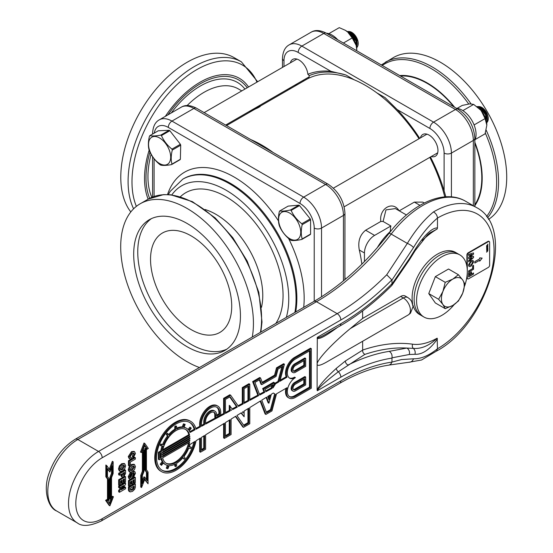 <?xml version="1.0" encoding="UTF-8"?>
<svg xmlns="http://www.w3.org/2000/svg" width="553" height="553" viewBox="0 0 553 553"><rect width="100%" height="100%" fill="white"/><g stroke="black" fill="none" stroke-linecap="round" stroke-linejoin="round"><path stroke-width="0.83" d="M361.856 264.168A118.397 68.358 -120 0 0 359.305 250.004C357.729 241.516 359.844 234.921 365.637 230.221L380.823 221.456L383.091 221.476L390.902 225.983A12.055 6.961 120 0 0 390.453 230.2A1.721 0.995 -60 0 1 389.602 232.136A44.199 25.521 120 0 0 377.25 247.73M364.448 261.562L364.448 252.97A14.35 8.288 -60 0 1 374.595 235.398L390.902 225.983M399.245 210.817L414.342 202.101L422.796 202.128L424.282 202.986M257.76 107.918L257.387 107.275L259.82 105.865L260.193 106.515L257.76 107.918A118.397 68.358 -120 0 0 253.295 110.13L226.564 125.566M273.223 152.559A118.397 68.358 -120 0 0 250.696 139.55M345.183 279.376A118.397 68.358 -120 0 0 344.913 276.728M444.764 196.875A118.397 68.358 -120 0 0 429.799 157.37M419.036 138.727A118.397 68.358 -120 0 0 306.265 79.549L260.034 106.238M399.155 210.873C392.976 200.262 378.86 208.384 380.823 221.456M383.091 221.476L385.966 209.877L395.395 208.599L406.455 214.986M249.673 112.224A5.164 2.986 -120 0 0 249.417 111.872L257.387 107.275M287.284 89.482A5.164 2.986 60 0 1 287.83 90.194M257.663 81.726L241.385 61.832L234.078 57.609A93.858 54.187 120 0 0 161.752 82.756A93.858 54.187 120 0 0 120.782 177.209A93.858 54.187 120 0 0 130.819 211.937M289.489 88.846A122.559 70.756 60 0 1 290.339 87.72M297.12 83.8A120.547 69.602 -120 0 0 294.929 86.095M345.867 74.98A120.547 69.602 -120 0 0 309.279 75.623L307.855 74.275A122.559 70.756 60 0 1 330.881 71.302L345.867 74.98L354.197 79.791M376.731 92.8L385.061 97.605L397.206 109.598A122.559 70.756 60 0 1 419.706 138.34M430.469 156.983A122.559 70.756 60 0 1 444.107 190.833L445.842 196.806M302.574 80.655A12.574 7.258 -120 0 0 303.908 80.911M308.56 78.326A12.574 7.258 -120 0 0 309.279 75.623M290.387 62.835A12.574 7.258 60 0 1 292.737 59.392A12.574 7.258 60 0 1 301.973 62.302A12.574 7.258 60 0 1 307.855 74.275M420.439 137.911A12.574 7.258 60 0 1 422.782 134.476A12.574 7.258 60 0 1 435.356 141.734A12.574 7.258 60 0 1 435.356 156.25A12.574 7.258 60 0 1 431.202 156.554M488.43 219.43A93.858 54.187 -120 0 0 486.695 110.752A93.858 54.187 -120 0 0 393.425 57.567L381.342 64.943M474.847 205.654A77.766 44.897 -120 0 0 474.847 142.239M454.663 107.275A77.766 44.897 -120 0 0 399.743 75.567M242.359 134.738L196.453 108.181A5.164 2.986 120 0 0 193.868 108.436L325.586 184.481A5.164 2.986 -60 0 1 328.164 184.225L242.359 134.738M344.913 279.597L344.954 213.306C344.063 200.898 338.471 191.207 328.164 184.225M199.467 367.524A93.858 54.187 60 0 1 128.407 287.048A93.858 54.187 60 0 1 140.144 203.794A93.858 54.187 60 0 1 187.066 208.446A93.858 54.187 60 0 1 252.265 337.04M191.131 235.868A57.401 33.145 -120 0 0 162.43 233.02A57.401 33.145 -120 0 0 162.423 299.304A57.401 33.145 -120 0 0 219.831 332.45A57.401 33.145 -120 0 0 228.631 286.447A57.401 33.145 -120 0 0 191.131 235.868M151.411 218.629A75.485 43.583 -120 0 0 153.388 304.523A75.485 43.583 -120 0 0 226.785 349.185M187.066 223.447A75.485 43.583 60 0 1 236.38 289.966A75.485 43.583 60 0 1 224.815 350.45A75.485 43.583 60 0 1 149.324 306.867A75.485 43.583 60 0 1 149.324 219.707A75.485 43.583 60 0 1 187.066 223.447M110.718 499.248L112.017 498.502L109.909 503.935L107.8 500.935L109.093 500.189L109.093 478.808L107.469 476.499L107.469 468.529L109.909 471.999L112.342 465.723L112.342 473.686L110.718 477.875L110.718 499.248L109.909 498.778L109.909 477.405L111.533 473.216L111.533 467.81M109.266 503.023L110.738 499.241M109.909 471.999L107.469 469.221M111.533 473.216L112.342 473.686M109.909 477.405L110.718 477.875M113.151 473.472L111.533 477.654L111.533 497.845L113.42 496.753L109.909 505.808L106.39 500.811L108.284 499.718L108.284 479.527L106.66 477.218L106.66 465.502L109.909 470.119L113.151 461.755L113.151 473.472M111.533 496.905L112.612 496.283L113.42 496.753M106.39 500.811L105.582 500.341L109.093 505.338L109.909 505.808M105.582 500.341L107.469 499.248L108.284 499.718M107.469 499.248L107.469 479.064L108.284 479.527M107.469 479.064L105.844 476.748L106.66 477.218M105.844 476.748L105.844 465.032L106.66 465.502M109.266 469.214L112.342 461.285L113.151 461.755M144.001 450.038L142.709 450.785L144.817 445.352L146.925 448.352L145.626 449.098L145.626 470.472L147.25 472.787L147.25 480.751L144.817 477.287L142.377 483.564L142.377 475.594L144.001 471.412L144.001 450.038L143.172 449.575M146.441 479.596L146.441 472.317L144.817 470.009L144.817 448.628L146.11 447.882L144.644 445.787M146.11 447.882L146.925 448.352M144.817 448.628L145.626 449.098M144.817 470.009L145.626 470.472M146.441 472.317L147.25 472.787M142.377 481.006L144.001 476.817L144.817 477.287M141.568 487.532L141.568 475.815L143.192 471.626L143.192 451.442L141.298 452.534L144.817 443.471L148.328 448.476L146.441 449.568L146.441 469.753L148.059 472.062L148.059 483.785L144.817 479.161L141.568 487.532L140.752 487.062L140.752 475.345L141.568 475.815M140.752 475.345L142.377 471.163L143.192 471.626M142.377 471.163L142.377 451.912M144.817 443.471L144.001 443.001L140.49 452.064L141.298 452.534M144.644 479.603L148.059 483.785M326.408 333.818L326.374 333.839C320.484 337.212 317.47 338.367 317.332 337.309L317.118 364.15C316.745 360.072 332.56 343.123 350.298 328.586L362.623 318.424L400.69 296.449A8.972 5.177 -60 0 1 405.169 296.007L407.81 297.528A8.972 5.177 -60 0 0 403.324 297.97A10.044 5.8 60 0 1 409.891 306.825A10.044 5.8 60 0 1 408.349 314.878L410.471 313.198L413.056 306.576L411.612 301.344L409.842 299.076L407.81 297.528M409.379 259.917A5.164 1.624 -147.9 0 0 409.427 259.855A5.164 1.624 -147.9 0 0 409.289 258.811L391.994 284L391.966 280.046L413.485 247.599A5.164 1.403 -149.4 0 0 407.333 243.41L386.72 274.772L391.966 280.046M391.966 361.828L391.994 357.826L409.289 354.494A5.164 4.459 -93.3 0 0 406.814 348.065L413.319 348.383C421.324 349.067 429.273 345.66 437.153 338.18L437.471 348.77C428.845 355.676 420.847 359.015 413.485 358.793L401.443 359.574L391.925 362.104A206.082 118.978 120 0 0 340.842 380.92L102.194 518.7A37.314 21.539 -60 0 1 75.809 503.465A37.314 21.539 -60 0 1 102.194 457.766L340.842 319.987A206.082 118.978 120 0 0 391.925 279.811M317.332 390.743L340.842 377.167A5.164 2.986 -120 0 0 338.353 371.734A3.442 2.184 47.8 0 1 336.307 368.374C325.316 378.487 318.915 385.731 317.118 390.093L317.332 390.743C318.113 388.241 325.123 381.902 338.353 371.734L364.773 354.425A215.836 124.612 -60 0 1 406.814 348.065L389.236 351.355C391.455 352.793 392.374 354.95 391.994 357.826M317.118 390.093L317.118 364.15C317.263 366.28 320.505 365.54 326.837 361.939L408.349 314.878M118.646 490.387L119.462 490.85L123.72 485.555L119.462 488.009L119.462 486.564L125.552 483.046L125.552 484.476L121.377 489.73L125.552 487.317L125.552 488.762L119.462 492.281L118.646 491.811L118.646 490.387L121.501 486.834M119.462 488.009L118.646 487.539L118.646 486.094L124.736 482.575L125.552 483.046M122.752 487.995L124.736 486.847L125.552 487.317M119.462 485.486L118.646 485.016L118.646 479.762L124.736 476.244L125.552 476.714L125.552 481.808L124.501 482.41L124.501 478.767L123.119 479.569L123.119 482.928L122.075 483.529L122.075 480.17L120.506 481.075L120.506 484.877L119.462 485.486L119.462 480.232L125.552 476.714M124.501 482.41L123.692 481.94L123.692 479.237M122.075 483.529L121.259 483.066L121.259 480.64M120.077 471.315L119.275 469.407L120.215 466.338L122.469 464.181L124.667 463.725L125.649 465.792L124.708 468.813L122.448 470.962L120.077 471.315L119.261 470.845L118.466 468.937L119.407 465.868L121.653 463.711L124.225 463.469M129.872 472.089L129.07 470.181L130.017 467.112L132.264 464.955L134.462 464.499L135.444 466.566L134.503 469.587L132.243 471.737L129.872 472.089L129.063 471.619L128.261 469.711L129.202 466.642L130.128 465.495M130.301 465.329L131.455 464.485L134.02 464.244M129.257 465.999L128.448 465.529L128.448 460.718L134.531 457.2L135.347 457.67L135.347 459.121L130.301 462.031L130.301 465.391L129.257 465.999L129.257 461.188L135.347 457.67M129.174 458.603L128.261 456.591L131.483 451.649L134.068 451.372M133.28 457.739L133.28 456.356L134.4 454.165L133.999 453.218L132.264 453.543L130.142 456.578L130.549 457.538L131.338 457.469L131.338 458.866L129.609 458.859L129.07 457.061L132.298 452.119L134.538 451.642L135.444 453.522L133.28 457.739L132.471 457.276L132.471 455.893L133.487 453.107M130.225 457.117L131.338 457.469M129.734 479.064L128.925 478.594L128.255 476.61L130.252 472.608L131.061 473.078L131.061 474.481L130.073 476.617L130.867 477.598L131.987 474.26L133.536 471.778L134.828 471.598L135.444 473.327L133.487 477.253L133.487 475.905L134.448 473.845L133.667 473.064L132.243 477.654L131.054 478.877L129.734 479.064L129.063 477.073L131.061 473.078M130.052 477.128L132.105 471.813M133.149 471.108L134.828 471.598M133.487 477.253L132.679 476.271M132.679 475.435L133.626 473.085M129.257 486.26L128.448 485.79L128.448 480.536L134.531 477.018L135.347 477.488L135.347 482.575L134.296 483.184L134.296 479.541L132.914 480.343L132.914 483.702L131.87 484.304L131.87 480.944L130.301 481.85L130.301 485.652L129.257 486.26L129.257 481.006L135.347 477.488M134.296 483.184L133.487 482.714L133.487 480.011M131.87 484.304L131.061 483.84L131.061 481.414M135.347 483.91L134.531 483.44L128.448 486.951L128.448 490.235L128.973 491.299L130.183 491.914L129.257 490.705L129.257 487.421L135.347 483.91L135.347 487.29L134.656 489.26L132.513 491.361L130.183 491.914M122.102 476.935L121.632 473.962L119.462 475.221L119.462 473.769L125.552 470.25L125.552 473.562L123.602 476.748L122.102 476.935L121.294 476.465L120.824 474.433M119.462 475.221L118.646 474.75L118.646 473.299L124.736 469.787L125.552 470.25M262.205 382.282L274.558 375.148L276.514 367.821L283.62 363.715L284.436 364.185L279.859 381.321L287.014 377.194A12.837 7.41 -60 0 1 295.392 357.853L311.318 348.66L311.318 388.206L295.392 397.4A12.837 7.41 -60 0 1 288.977 398.036A12.837 7.41 -60 0 1 287.014 387.743L276.541 393.784L271.965 410.927L265.903 414.425L265.094 413.955L260.152 401.139M265.903 414.425L260.663 400.828L249.79 407.547L249.79 423.736L243.541 427.338L242.732 426.868L235.398 416.437M243.541 427.338L235.73 416.222L231.099 419.091L231.099 434.527L224.421 438.377L223.606 437.914L223.606 423.716M224.421 438.377L224.421 423.211L205.605 434.831L205.605 449.243L200.469 452.209L199.661 451.739L199.661 438.508M200.469 452.209L200.469 438.004L196.052 440.734A29.06 16.777 -60 0 1 181.605 466.193A29.06 16.777 -60 0 1 161.587 471.661L160.771 471.191A29.06 16.777 -60 0 1 160.771 437.637A29.06 16.777 -60 0 1 189.831 420.861L190.647 421.324A29.06 16.777 -60 0 1 196.052 429.232L200.469 426.861L200.469 424.379A14.35 8.288 -60 0 1 206.732 409.932A14.35 8.288 -60 0 1 217.792 406.089A14.35 8.288 -60 0 1 220.765 412.662L220.765 414.854L215.629 417.819L215.629 415.628A7.085 4.092 120 0 0 214.163 412.379A7.085 4.092 120 0 0 208.702 414.28A7.085 4.092 120 0 0 205.605 421.414L205.605 424.103L224.421 413.997L224.421 398.831L230.663 395.229L238.53 406.42L243.106 403.96L243.106 388.04L249.79 384.183L249.79 400.372L258.659 395.609L253.44 382.075L260.546 377.976L262.502 383.049L275.373 375.618L277.329 368.284L284.436 364.185M195.838 428.444L199.661 426.391L199.661 423.909A14.35 8.288 -60 0 1 205.923 409.469A14.35 8.288 -60 0 1 216.983 405.619L217.792 406.089M205.605 423.197L215.622 417.819L214.813 417.356L214.813 415.158A7.085 4.092 120 0 0 213.734 412.185M215.836 417.702L223.606 413.526L223.606 398.367L229.848 394.759L230.663 395.229M238.066 405.764L242.297 403.49L242.297 387.57L248.974 383.72L249.79 384.183M249.79 399.466L257.843 395.146L252.631 381.611L259.737 377.505L260.546 377.976M280.157 380.215L286.198 376.724A12.837 7.41 -60 0 1 294.583 357.39L310.51 348.19L311.318 348.66M288.977 398.036L288.161 397.572A12.837 7.41 -60 0 1 285.908 388.379M118.646 486.094L119.462 486.564M119.462 492.281L119.462 490.85M118.646 479.762L119.462 480.232M120.471 469.497L121.639 469.103L123.741 465.868L123.616 465.163M122.455 469.573L120.782 469.85L120.354 468.861L122.483 465.557L124.114 465.273L124.556 466.338L122.455 469.573L121.639 469.103M130.266 470.271L131.434 469.877L133.543 466.642L133.411 465.937M132.25 470.34L130.584 470.624L130.149 469.635L132.285 466.331L133.909 466.048L134.351 467.112L132.25 470.34L131.434 469.877M128.448 460.718L129.257 461.188M132.471 455.893L133.28 456.356M130.404 477.647L130.867 477.598L130.121 477.17M132.81 475.511L133.487 475.905M134.192 472.981L133.667 473.064M128.448 480.536L129.257 481.006M130.356 489.965L132.9 488.396L133.48 486.433M132.416 489.965L130.639 490.331L130.301 488.264L134.296 485.963L133.715 488.866L132.416 489.965L131.6 489.495M128.448 486.951L129.257 487.421M122.752 475.31L122.683 473.361L124.501 472.303L124.501 473.956L123.678 475.31L122.683 475.048M122.192 474.986L122.87 474.84L123.692 472.774M118.646 473.299L119.462 473.769M277.959 381.487L278.767 381.957L275.594 383.789L274.786 383.319L277.959 381.487L281.857 366.853M286.198 376.724L287.014 377.194M189.693 431.741L194.172 429.335L194.981 429.805L190.018 432.474A20.986 12.118 -60 0 0 189.216 430.877L191.255 428.347L190.737 427.621L188.704 430.151A20.986 12.118 -60 0 0 186.61 428.319A20.986 12.118 -60 0 0 183.976 427.421L185.151 424.393L184.26 424.31L183.084 427.338A20.986 12.118 -60 0 0 176.628 429.073L176.628 426.356L175.605 426.951L175.605 429.66A20.986 12.118 -60 0 0 169.142 435.391L167.967 433.718L167.082 434.824L168.257 436.497A20.986 12.118 -60 0 0 163.529 444.681L161.49 444.501L160.978 445.829L163.011 446.008A20.986 12.118 -60 0 0 161.594 451.352L160.778 450.882A20.986 12.118 -60 0 1 162.064 445.925M199.661 426.391L200.469 426.861M201.499 425.402L203.767 424.186L204.582 424.649L201.499 426.308L201.499 423.785A12.899 7.445 -60 0 1 207.126 410.803A12.899 7.445 -60 0 1 217.066 407.347A12.899 7.445 -60 0 1 219.735 413.25L219.735 414.266L216.658 416.043L216.658 415.033A8.537 4.929 120 0 0 214.889 411.121A8.537 4.929 120 0 0 208.308 413.409A8.537 4.929 120 0 0 204.582 422.001L204.582 424.649M223.606 413.526L224.421 413.997M225.444 412.545L229.26 410.492L230.069 410.962L225.444 413.444L225.444 399.425L230.069 396.757L237.32 407.07L236.504 406.6L229.723 396.957M231.099 409.967L231.493 410.195L231.099 409.628L231.099 410.409L231.493 410.195M232.246 408.888L236.504 406.6M229.26 410.492L229.26 405.328L232.709 409.545L237.32 407.07M242.297 403.49L243.106 403.96M244.136 402.501L247.951 400.455L248.76 400.925L244.136 403.407L244.136 388.635L248.76 385.966L248.76 400.925M257.843 395.146L258.659 395.609M259.475 394.268L263.933 391.87L264.749 392.34L263.463 389.015L274.406 382.697L273.023 387.895L275.594 383.789M259.309 379.876L260.975 384.183L261.783 384.653L259.827 379.572L254.905 382.413L259.765 395.015L264.749 392.34M265.564 390.999L271.129 388.006L271.945 388.476L265.855 391.745L264.935 389.353L272.94 384.736L271.945 388.476M194.981 429.805A27.609 15.94 -60 0 0 189.921 422.582A27.609 15.94 -60 0 0 162.312 438.522A27.609 15.94 -60 0 0 162.312 470.403A27.609 15.94 -60 0 0 181.184 465.336A27.609 15.94 -60 0 0 194.981 441.398L190.018 444.46A20.986 12.118 -60 0 1 189.216 446.976L191.255 447.163L190.737 448.483L188.704 448.303A20.986 12.118 -60 0 1 183.976 456.488L185.151 458.161L184.26 459.267L183.084 457.601A20.986 12.118 -60 0 1 176.628 463.324L176.628 466.034L175.605 466.628L175.605 463.919A20.986 12.118 -60 0 1 169.142 465.647L167.967 468.674L167.082 468.591L168.257 465.571A20.986 12.118 -60 0 1 165.624 464.672A20.986 12.118 -60 0 1 163.529 462.84L161.49 465.37L160.978 464.638L163.011 462.108A20.986 12.118 -60 0 1 161.594 458.409L159.209 459.785L159.209 452.727L161.594 451.352M204.582 448.649L204.582 435.467L201.499 437.375L201.499 450.425L204.582 448.649L203.767 448.179L203.767 435.971M230.069 433.932L230.069 419.727L225.444 422.582L225.444 436.6L230.069 433.932L229.26 433.462L229.26 420.225M240.99 412.98L244.136 416.768L241.322 412.773L236.898 415.51L244.136 425.81L248.76 423.142L247.951 422.672L247.951 408.681M243.106 411.667L242.491 412.054L243.106 412.932L243.106 411.667M248.76 423.142L248.76 408.176L244.136 411.038L244.136 416.768M266.601 397.158L261.742 400.158L266.622 412.828L271.246 410.153L270.438 409.69L274.675 393.798L273.313 393.017L271.329 394.241L268.938 403.213L266.601 397.158M270.223 394.925L267.68 396.494L268.938 399.743L270.223 394.925M273.313 393.017L274.675 393.798M273.776 385.061L274.786 383.319M275.484 394.268L271.246 410.153M266.09 397.476L268.122 402.743L268.938 403.213M268.385 398.312L269.104 395.616M266.332 412.061L270.438 409.69M225.444 435.66L229.26 433.462M243.666 425.139L247.951 422.672M201.499 449.492L203.767 448.179M304.641 384.356L295.392 389.692A3.387 1.956 -60 0 1 293.698 389.858A3.387 1.956 -60 0 1 293.18 387.141A3.387 1.956 -60 0 1 295.392 384.155L304.641 378.819L304.641 384.356L303.825 383.886L303.825 379.282M293.339 389.54A3.387 1.956 120 0 0 294.583 389.222L303.825 383.886M305.671 384.943L295.392 390.874A4.846 2.8 -60 0 1 292.972 391.116A4.846 2.8 -60 0 1 292.226 387.238A4.846 2.8 -60 0 1 295.392 382.966L305.671 377.035L305.671 384.943M292.972 391.116L292.157 390.646A4.846 2.8 -60 0 1 291.417 386.768A4.846 2.8 -60 0 1 294.583 382.496L304.855 376.565L305.671 377.035M310.288 387.612L295.392 396.218A11.385 6.574 -60 0 1 289.703 396.778A11.385 6.574 -60 0 1 287.954 387.66A11.385 6.574 -60 0 1 295.392 377.63A11.385 6.574 -60 0 1 289.703 378.19A11.385 6.574 -60 0 1 287.954 369.072A11.385 6.574 -60 0 1 295.392 359.042L310.288 350.443L310.288 387.612L309.48 387.148L309.48 350.913M289.309 396.522A11.385 6.574 120 0 0 294.583 395.748L309.48 387.148M289.309 377.934A11.385 6.574 120 0 0 294.583 377.16L295.392 377.63M161.587 471.661A29.06 16.777 -60 0 1 161.587 438.107A29.06 16.777 -60 0 1 190.647 421.324M261.783 384.653L276.092 376.393L278.048 369.058L282.963 366.217L278.767 381.957M230.069 405.798L230.069 410.962M189.589 442.248A19.535 11.281 -60 0 1 179.946 459.605A19.535 11.281 -60 0 1 166.349 463.414A19.535 11.281 -60 0 1 162.644 457.801L189.589 442.248M162.451 456.723L189.776 440.948A19.535 11.281 -60 0 0 189.859 440.126L162.368 456.004A19.535 11.281 -60 0 0 162.451 456.723M189.928 438.909L162.306 454.849A19.535 11.281 -60 0 1 162.306 454.082L189.928 438.135A19.535 11.281 -60 0 1 189.928 438.909L189.257 438.522M189.859 436.988L162.368 452.859A19.535 11.281 -60 0 1 162.451 452.036L189.776 436.262A19.535 11.281 -60 0 1 189.859 436.988L189.195 436.6M162.644 450.743L189.589 435.183A19.535 11.281 -60 0 0 185.884 429.577A19.535 11.281 -60 0 0 172.28 433.379A19.535 11.281 -60 0 0 162.644 450.743M161.414 457.324A20.986 12.118 -60 0 1 161.414 452.637L160.239 453.322L160.239 458.002L161.414 457.324L160.605 456.854A20.986 12.118 -60 0 1 160.515 453.156M252.631 381.611L253.44 382.075M274.558 375.148L275.373 375.618M276.514 367.821L277.329 368.284M203.767 424.186L203.767 421.538A8.537 4.929 -60 0 1 207.493 412.939A8.537 4.929 -60 0 1 214.073 410.658L214.889 411.121M216.658 415.103L218.926 413.796L218.926 412.787A12.899 7.445 120 0 0 216.645 407.139M218.926 413.796L219.735 414.266M247.951 400.455L247.951 386.436M223.606 398.367L224.421 398.831M242.297 387.57L243.106 388.04M271.129 388.006L271.834 385.372M263.933 391.87L262.654 388.552L263.463 389.015M262.654 388.552L273.597 382.234L274.406 382.697M293.339 370.952A3.387 1.956 120 0 0 294.583 370.634L303.825 365.298L303.825 360.694M295.392 371.104A3.387 1.956 -60 0 1 293.698 371.27A3.387 1.956 -60 0 1 293.18 368.554A3.387 1.956 -60 0 1 295.392 365.568L304.641 360.231L304.641 365.768L295.392 371.104L294.583 370.634M303.825 365.298L304.641 365.768M295.392 372.293A4.846 2.8 -60 0 1 292.972 372.528A4.846 2.8 -60 0 1 292.226 368.651A4.846 2.8 -60 0 1 295.392 364.379L305.671 358.448L305.671 366.356L295.392 372.293M292.972 372.528L292.157 372.058A4.846 2.8 -60 0 1 291.417 368.18A4.846 2.8 -60 0 1 294.583 363.915L304.855 357.978L305.671 358.448M189.112 440.561L189.776 440.948M162.852 449.686L188.773 434.72L189.589 435.183M188.773 434.72A19.535 11.281 120 0 0 185.469 429.356M165.948 463.165A19.535 11.281 120 0 0 188.566 442.835M176.628 428.188A20.986 12.118 -60 0 1 182.276 426.875L183.084 427.338M184.087 427.137A20.986 12.118 -60 0 1 185.801 427.849L186.61 428.319M168.596 434.61A20.986 12.118 -60 0 1 174.789 429.197L175.605 429.66M160.978 445.829L160.17 445.359L160.681 444.031L163.529 444.681M162.713 444.218A20.986 12.118 -60 0 1 167.441 436.027L168.257 436.497M161.49 465.37L160.17 464.167L162.202 461.637L163.011 462.108M162.202 461.637A20.986 12.118 -60 0 1 160.978 458.762M165.624 464.672L164.808 464.202A20.986 12.118 -60 0 1 163.342 463.075M159.209 452.727L158.4 452.257L158.4 459.315L159.209 459.785M158.4 452.257L160.778 450.882M160.239 457.068L160.605 456.854M182.822 457.905L184.26 459.267M167.441 436.027L166.266 434.354L167.158 433.248L167.967 433.718M166.266 434.354L167.082 434.824M160.681 444.031L161.49 444.501M189.354 446.596L191.255 447.163M175.605 466.628L174.789 466.158L174.789 464.326M174.789 429.197L174.789 426.481L175.819 425.886L176.628 426.356M174.789 426.481L175.605 426.951M160.17 464.167L160.978 464.638M167.331 465.377L166.266 468.128L167.082 468.591M188.082 429.446L189.928 427.151L190.737 427.621M182.276 426.875L183.451 423.847L185.151 424.393M183.451 423.847L184.26 424.31M194.172 429.335A27.609 15.94 120 0 0 189.506 422.361M161.911 470.161A27.609 15.94 120 0 0 193.923 442.047M429.729 232.979L437.153 229.018L437.471 227.891C430.587 227.718 421.58 239.2 414.944 249.7A5.164 1.535 31.5 0 1 415.109 250.696A5.164 1.535 31.5 0 1 415.082 250.737M391.994 284L391.856 285.417C375.093 302.138 357.729 315.701 339.77 326.104L326.374 333.839M317.118 338.208C318.915 339.604 325.316 336.286 336.307 328.275A3.442 2.412 53.5 0 1 336.321 328.095M102.194 457.766A5.164 2.986 -120 0 0 98.545 451.442L77.842 439.49A5.164 2.986 -120 0 0 75.256 439.234C63.415 446.603 54.761 457.746 49.3 472.649C42.415 490.269 48.519 508.02 56.6 510.958A42.477 24.526 -60 0 1 50.088 476.921A42.477 24.526 -60 0 1 77.842 439.49L316.489 301.71A5.164 2.986 -120 0 0 313.904 301.454C340.821 285.763 365.858 263.076 389.015 233.401A5.164 0.968 37.8 0 1 391.178 234.085A85.217 49.196 -60 0 1 465.467 201.181L476.423 207.506A85.217 49.196 120 0 0 433.476 211.923C435.888 213.34 437.223 215.387 437.471 218.055L437.471 227.891M362.623 310.924L362.623 318.424M362.623 341.277L362.664 351.418L363.259 352.973L364.773 354.425M413.485 247.599C420.847 235.225 428.845 225.382 437.471 218.062A80.047 46.217 -60 0 1 494.078 250.737A80.047 46.217 -60 0 1 437.471 348.777L436.559 351.017L421.586 359.989L409.033 362.236A5.164 4.5 92.4 0 1 408.902 362.236M412.635 303.715A35.876 20.717 -60 0 1 437.471 254.124A35.876 20.717 -60 0 1 455.409 252.341L457.442 253.516A35.876 20.717 120 0 0 429.792 263.124A35.876 20.717 120 0 0 414.135 299.235A35.876 20.717 120 0 0 421.566 315.659A35.876 20.717 -60 0 1 416.063 286.91A35.876 20.717 -60 0 1 439.504 255.292A35.876 20.717 -60 0 1 457.442 253.516L459.875 254.919A35.876 20.717 120 0 0 432.232 264.534A35.876 20.717 120 0 0 416.568 300.638A35.876 20.717 120 0 0 423.999 317.063A35.876 20.717 120 0 0 454.151 304.62M423.999 317.063L419.533 314.484A35.876 20.717 -60 0 1 412.918 304.959M362.616 350.16L345.383 360.978A3.442 2.44 -125.9 0 0 348.031 365.028A215.836 124.612 120 0 1 389.236 351.355M437.153 338.18A66.844 38.592 -60 0 1 412.621 344.187A3.442 2.737 97.8 0 0 413.319 348.383A5.164 4.479 89 0 1 414.944 354.279C422.326 354.708 429.84 349.593 437.471 338.934M433.476 211.923C424.075 219.665 415.358 230.159 407.333 243.41L391.178 234.085A200.912 115.999 120 0 1 316.489 301.71L337.192 313.662L98.545 451.442A42.477 24.526 120 0 0 70.791 488.873A42.477 24.526 120 0 0 77.302 522.91C82.19 526.767 90.132 526.152 101.123 521.064A5.164 2.986 60 0 0 102.194 518.7M476.423 207.506C517.318 228.306 487.145 324.473 436.289 351.203L436.559 351.017M413.485 358.793A5.164 4.5 92.4 0 1 409.04 362.243L389.36 365.021L391.144 363.715L391.925 362.104M340.842 380.92A5.164 2.986 60 0 1 339.77 383.284C356.823 373.489 373.199 367.434 388.89 365.125L389.36 365.021M442.939 291.39L445.213 282.313L452.817 279.099A16.134 9.311 120 0 0 442.939 291.39A16.134 9.311 120 0 0 442.939 304.558L438.626 299.291L442.939 291.39M458.382 274.71L462.695 279.984A16.134 9.311 120 0 0 452.817 279.099L458.382 274.71L448.524 269.021L435.349 276.624L445.213 282.313M464.969 284.083L462.695 293.152A16.134 9.311 120 0 0 462.695 279.984L464.969 284.083M452.817 305.443L445.213 308.657L442.939 304.558A16.134 9.311 120 0 0 452.817 305.443A16.134 9.311 120 0 0 462.695 293.152L458.382 301.053L452.817 305.443M438.626 299.291L428.769 293.595L435.349 302.968L445.213 308.657M428.769 293.595L435.349 276.624M464.686 285.818A35.876 20.717 120 0 0 459.875 254.919M169.135 130.287L158.269 130.791L149.856 135.651C152.262 136.183 155.884 136.01 160.723 135.139L169.135 130.287A18.353 10.597 60 0 1 169.854 130.722L161.441 135.582C163.729 140.794 167.241 145.315 171.955 149.123L180.375 144.271L169.854 130.722M180.375 144.271A18.353 10.597 60 0 1 180.713 145.197L172.301 150.057C170.974 155.441 170.856 160.128 171.955 164.11L180.368 159.257L180.713 145.197M180.368 159.257A18.353 10.597 60 0 1 179.995 159.748L171.575 164.6C166.743 165.471 163.121 165.644 160.716 165.112A18.353 10.597 60 0 1 159.997 164.676C155.275 160.861 151.764 156.347 149.476 151.128A18.353 10.597 60 0 1 149.13 150.195C148.031 146.213 148.149 141.527 149.476 136.142A18.353 10.597 60 0 1 149.856 135.651M171.955 149.123A18.353 10.597 60 0 1 172.135 149.593A18.353 10.597 60 0 1 172.301 150.057M171.955 164.11A18.353 10.597 60 0 1 171.575 164.6M160.723 135.139A18.353 10.597 60 0 1 161.441 135.582M169.356 150.305A15.664 9.042 60 0 1 159.305 163.363A15.664 9.042 60 0 1 150.188 138.616A15.664 9.042 60 0 1 169.356 150.305M349.137 33.235L355.945 40.963L356.505 46.97M356.63 47.765A10.763 6.214 -120 0 0 355.966 40.95A10.763 6.214 -120 0 0 350.243 33.111L347.92 32.129M356.644 47.883L356.346 40.597L350.243 33.111M357.134 44.551A9.304 6.498 -123.8 0 0 356.485 40.106A9.304 6.498 -123.8 0 0 350.408 33.208M346.69 31.466C351.203 31.763 354.653 34.583 357.038 39.934L356.664 48.014M356.955 47.537L357.584 46.39A9.104 5.26 -120 0 0 356.339 37.182A9.104 5.26 -120 0 0 348.991 31.5L347.084 31.466M326.367 33.208A19.735 11.392 60 0 1 337.752 39.781M345.286 30.277A16.148 9.318 60 0 1 345.376 30.332L339.252 27.65L328.835 33.664M345.176 30.215L347.491 31.777L352.206 37.95L343.392 43.037M352.206 37.95L356.153 45.367L356.796 50.102A16.148 9.318 60 0 0 356.153 45.367A16.148 9.318 60 0 0 347.491 31.777A16.148 9.318 60 0 0 345.376 30.332M456.412 108.291A19.735 11.392 60 0 1 471.972 120.589A19.735 11.392 60 0 1 474.847 140.213M457.137 108.36L462.246 105.416L469.718 103.881L473.658 104.393L462.861 110.628M473.658 104.393L481.138 110.476L485.078 118.598L474.087 124.937M485.078 118.598L486.84 125.185L485.078 133.819L475.145 139.55M481.138 110.476A16.148 9.318 60 0 1 486.84 125.185M298.82 205.163L288.12 206.117L279.707 210.976C282.058 211.357 285.625 211.039 290.408 210.022L298.82 205.163A18.353 10.597 60 0 1 299.539 205.578L291.127 210.437C293.477 215.573 297.044 220.004 301.82 223.744L310.233 218.884L299.539 205.578M310.233 218.884A18.353 10.597 60 0 1 310.592 219.811L302.18 224.67C300.963 230.124 300.963 234.88 302.18 238.931L310.592 234.071L310.592 219.811M310.592 234.071A18.353 10.597 60 0 1 310.233 234.583L301.82 239.442C297.044 240.465 293.477 240.783 291.127 240.396A18.353 10.597 60 0 1 290.408 239.981C285.625 236.249 282.058 231.811 279.707 226.675A18.353 10.597 60 0 1 279.348 225.748C278.131 221.698 278.131 216.942 279.348 211.488A18.353 10.597 60 0 1 279.707 210.976M290.408 210.022A18.353 10.597 60 0 1 290.767 210.223A18.353 10.597 60 0 1 291.127 210.437M301.82 223.744A18.353 10.597 60 0 1 302.18 224.67M302.18 238.931A18.353 10.597 60 0 1 301.82 239.442M289.661 213.057A15.664 9.042 60 0 1 299.256 237.776A15.664 9.042 60 0 1 280.074 226.702A15.664 9.042 60 0 1 289.661 213.057M477.267 106.764L479.299 107.572L485.513 118.245M486.232 120.575L485.499 114.782A10.763 6.214 -120 0 0 479.32 107.558A10.763 6.214 -120 0 0 477.135 106.667M485.499 114.782L479.956 107.531L476.983 106.556M486.246 120.644A9.304 6.18 -111.1 0 0 480.868 108.015A9.304 6.18 -111.1 0 0 480.17 107.662M477.391 106.605L481.138 107.489C485.264 110.379 487.345 114.554 487.387 120.022L486.709 123.084M487.552 121.612A9.104 5.26 -120 0 0 487.635 121.473A9.104 5.26 -120 0 0 488.271 118.612A9.104 5.26 -120 0 0 479.036 106.584L478.089 106.563M486.716 123.146L488.064 119.807L487.345 121.985M473.52 257.608L468.647 261.756L468.647 260.587L471.992 257.816L468.647 258.721L468.647 257.373L472.048 254.415L468.647 255.521L468.647 254.373L473.52 252.928L473.52 254.138L469.877 257.359L473.52 256.371L473.52 257.608M471.889 257.843L468.605 260.567L468.647 261.756M469.932 257.304L473.52 256.371M468.647 255.521L468.605 254.352L473.52 252.928M468.647 258.721L468.605 257.345L471.937 254.449M487.234 246.845L487.601 247.101L486.868 247.53L487.234 246.845M486.827 247.502L487.566 246.659M487.234 247.557L486.564 247.447L487.2 247.53L486.564 247.447L487.193 246.631L487.87 246.742L487.234 247.557L486.605 247.468L487.234 246.659L487.87 246.742M487.193 246.631L487.829 246.714L487.193 246.631M474.854 261.645L479.728 258.832L479.728 257.892L482.161 258.127L479.728 261.175L479.728 260.235L474.854 263.048L474.813 261.617L479.728 258.832M474.854 263.048L474.813 261.617M479.728 261.175L479.686 260.263M479.686 258.811L479.686 257.871L482.161 258.127M486.626 251.048L487.843 250.834L486.626 252.216L487.635 251.048L486.585 251.027L487.843 250.834M486.626 252.216L487.559 251.062M487.843 249.396L487.843 250.212L486.626 250.917L487.698 250.108L487.698 249.479M486.626 250.917L487.663 250.087L487.663 249.458M487.843 248.421L487.843 249.292L486.599 249.617L486.937 249.009L487.705 249.196L487.705 248.504M486.675 249.935L486.896 248.981L487.705 249.196M487.663 249.168L487.663 248.484M487.234 247.903L487.608 247.737L487.601 248.159L486.868 248.58L487.234 247.903M486.827 248.56L487.566 247.716M487.234 248.608L486.564 248.504L487.2 248.587L486.564 248.504L487.193 247.689L487.87 247.792L487.234 248.608L486.605 248.525L487.234 247.709L487.87 247.792M487.193 247.689L487.829 247.772L487.193 247.689M486.799 246.071L486.764 246.52L486.799 246.071M486.764 246.472L487.124 246.313M487.082 246.292L486.882 245.898M487.29 245.76L487.656 245.539L487.705 245.974L487.255 246.237L487.29 245.76M487.255 246.189L487.705 245.974M487.663 245.954L487.476 245.539M486.626 246.79L486.633 245.995L487.428 245.325L487.843 246.085L486.626 246.79L486.675 246.016L487.746 245.332M487.843 244.129L487.843 244.944L486.626 245.65L487.698 244.841L487.698 244.212M486.626 245.65L487.663 244.82L487.663 244.191M473.52 274.108L468.647 276.922L468.647 273.064L469.469 272.588L469.469 275.311L470.624 274.647L470.624 272.297L471.446 271.82L471.446 274.17L473.52 272.975L473.52 274.108M469.469 272.588L468.605 273.037L468.647 276.922M471.446 274.122L473.52 272.975M469.469 275.263L470.582 274.627L470.582 272.27L471.446 271.82M473.52 269.283L468.688 272.069L468.688 270.935L472.691 268.62L472.691 265.793L473.52 265.322L473.52 269.283M473.52 265.322L472.649 265.772L472.649 268.599L468.647 270.908L468.688 272.069M472.76 262.44L471.08 264.977L469.767 265.246L469.4 264.382L471.066 261.866L472.393 261.604L472.76 262.44L472.373 261.59M469.746 265.233L471.038 264.956L472.718 262.419M471.115 266.131L469.863 266.594L468.757 265.979L468.564 264.88L471.087 260.684L472.96 260.38L473.596 261.956L471.115 266.131M469.822 266.567L468.716 265.958L469.172 266.435L468.522 264.852L471.045 260.663L472.939 260.366M489.633 265.191A1.797 1.037 -60 0 1 488.361 267.389L468.578 278.816A1.797 1.037 -60 0 1 467.679 278.906A1.797 1.037 -60 0 1 467.306 278.083L467.306 255.237A1.797 1.037 -60 0 1 468.578 253.039L488.361 241.613A1.797 1.037 -60 0 1 489.26 241.523A1.797 1.037 -60 0 1 489.633 242.345L489.633 265.191M467.306 278.083L466.898 277.848A1.797 1.037 120 0 0 467.271 278.671A1.797 1.037 120 0 0 467.499 278.747M466.898 277.848L466.898 276.797M466.898 266.359L466.898 255.002L467.306 255.237M468.578 253.039L468.17 252.804A1.797 1.037 120 0 0 466.898 255.002M468.17 252.804L487.953 241.378L488.361 241.613M489.032 241.447A1.797 1.037 120 0 0 488.852 241.288A1.797 1.037 120 0 0 487.953 241.378M364.448 252.97L359.305 250.004M419.948 205.336L414.342 202.101M374.595 235.398L365.637 230.221M391.213 230.642L390.453 230.2M136.37 206.352A91.591 52.881 -60 0 1 131.98 181.819A91.591 52.881 -60 0 1 184.605 77.98A91.591 52.881 -60 0 1 256.958 82.134M241.385 61.832A93.858 54.187 120 0 0 169.059 86.973A93.858 54.187 120 0 0 128.089 181.425A93.858 54.187 120 0 0 133.598 208.813M248.546 86.987A78.581 45.367 120 0 0 165.34 116.365M149.137 150.202A78.581 45.367 120 0 0 144.527 178.446A78.581 45.367 120 0 0 148.163 199.17M149.649 198.347A76.812 44.351 -60 0 1 149.939 152.11M167.891 114.893A76.812 44.351 -60 0 1 247.205 87.768M244.924 89.081A74.054 42.754 120 0 0 171.278 112.936M151.087 154.294A74.054 42.754 120 0 0 151.833 197.324M187.114 105.561A68.883 39.768 -60 0 1 238.405 88.943L241.785 90.892M283.979 66.533L283.979 60.63L283.979 66.533M282.465 67.411L282.465 58.521A5.164 2.986 0 0 0 283.979 60.63A20.095 11.599 60 0 1 298.185 52.431L330.881 71.302M397.206 109.598L429.902 128.476A20.095 11.599 60 0 1 444.107 153.084L444.107 190.833M382.261 65.475A92.724 53.53 60 0 1 468.723 103.999M485.327 133.079A92.724 53.53 60 0 1 486.522 216.603M487.449 217.91A93.858 54.187 -120 0 0 486.177 130.142M471.025 103.826A93.858 54.187 -120 0 0 385.268 62.275M474.847 204.728A77.206 44.579 -120 0 0 474.847 143.165M453.861 106.812A77.206 44.579 -120 0 0 400.545 76.031M474.847 206.594L474.847 138.319A5.164 2.986 180 0 1 473.333 140.427L473.333 205.723M474.847 138.319C473.956 125.904 468.356 116.213 458.057 109.238A5.164 2.986 120 0 0 455.472 109.494A25.258 14.585 60 0 1 473.333 140.427L451.414 153.084A5.164 2.986 180 0 1 444.107 153.084M458.057 109.238L326.339 33.194A5.164 2.986 120 0 0 323.761 33.45L455.472 109.494L433.552 122.144A5.164 2.986 120 0 0 429.902 128.476M311.132 32.198A25.258 14.585 60 0 1 323.761 33.45L301.841 46.099A25.258 14.585 -120 0 0 289.212 44.848L311.132 32.198C315.127 29.71 320.201 30.042 326.339 33.194M451.414 196.868L451.414 153.084A25.258 14.585 -120 0 0 433.552 122.144L301.841 46.099A5.164 2.986 120 0 0 298.185 52.431M140.144 203.794L148.301 199.087A93.858 54.187 60 0 1 195.23 203.739A93.858 54.187 60 0 1 260.422 332.325M205.025 209.504A66.298 38.281 60 0 1 215.891 214.308A66.298 38.281 60 0 1 261.493 307.316M275.829 323.436A80.655 46.563 -120 0 0 257.097 225.292A80.655 46.563 -120 0 0 180.389 196.75M171.803 194.912A88.687 51.208 60 0 1 250.627 210.168A88.687 51.208 60 0 1 286.309 317.387M294.887 312.431A93.858 54.187 -120 0 0 229.689 183.838A93.858 54.187 -120 0 0 182.76 179.193L170.158 191.414L168.306 194.601M182.76 179.193L183.575 178.723A93.858 54.187 60 0 1 230.504 183.368A93.858 54.187 60 0 1 295.696 311.961M303.708 307.337A99.022 57.173 -120 0 0 288.576 238.44M278.512 220.944A99.022 57.173 -120 0 0 167.531 194.566M154.273 133.1A20.095 11.599 60 0 1 168.299 127.418L300.009 203.463A20.095 11.599 60 0 1 314.222 228.071L314.222 301.267M154.087 196.46L154.087 158.746M300.009 203.463A5.164 2.986 -60 0 1 303.666 197.138L171.948 121.093A5.164 2.986 120 0 0 168.299 127.418M314.222 228.071A5.164 2.986 0 0 0 321.528 228.071A25.258 14.585 -120 0 0 303.666 197.138L325.586 184.481A25.258 14.585 60 0 1 343.448 215.414A5.164 2.986 0 0 0 344.954 213.306M321.528 296.816L321.528 228.071L343.448 215.414L343.448 280.813M152.656 134.033A5.164 2.986 180 0 1 152.58 133.515L152.58 134.082M159.319 119.842L181.239 107.185A25.258 14.585 60 0 1 193.868 108.436L171.948 121.093A25.258 14.585 -120 0 0 159.319 119.842C155.165 122.061 152.918 126.623 152.58 133.515M391.966 283.772A210.672 121.632 -60 0 1 340.842 323.733L317.332 337.309M340.842 377.167A210.672 121.632 -60 0 1 391.966 358.102M123.741 465.868L124.556 466.338M119.407 465.868L120.215 466.338M118.466 468.937L119.275 469.407M121.653 463.711L122.469 464.181M133.543 466.642L134.351 467.112M129.202 466.642L130.017 467.112M128.261 469.711L129.07 470.181M131.455 464.485L132.264 464.955M128.261 456.591L129.07 457.061M131.483 451.649L132.298 452.119M133.584 453.695L134.4 454.165M128.255 476.61L129.063 477.073M130.895 475.67L131.704 476.14M131.179 473.79L131.987 474.26M132.817 471.363L133.536 471.778M133.639 473.375L134.448 473.845M133.48 487.11L134.296 487.58M132.9 488.396L133.715 488.866M128.448 490.235L129.257 490.705M122.87 474.84L123.678 475.31M123.692 473.486L124.501 473.956M120.824 475.511L121.632 475.981M294.583 389.222L295.392 389.692M294.583 382.496L295.392 382.966M294.583 395.748L295.392 396.218M294.583 357.39L295.392 357.853M203.767 421.538L204.582 422.001M218.926 412.787L219.735 413.25M199.661 423.909L200.469 424.379M214.813 415.158L215.629 415.628M294.583 363.915L295.392 364.379M414.944 249.7L409.289 258.811M422.305 240.479A66.844 38.592 -60 0 1 437.153 229.018M340.842 323.733A5.164 2.986 60 0 1 339.77 326.104M336.307 328.275L337.295 327.535M412.621 344.187A219.285 126.602 120 0 0 362.623 350.056M345.383 360.978L336.307 368.374M409.289 354.494L414.944 354.279M340.842 319.987A5.164 2.986 -120 0 0 337.192 313.662A200.912 115.999 -60 0 0 386.72 274.772M400.69 296.449L403.324 297.97L350.298 328.586M289.703 89.116A5.164 5.164 0 0 0 289.088 88.439M282.465 58.521C282.79 51.671 285.037 47.116 289.212 44.848M148.301 199.087L163.57 194.615L170.739 194.787L192.382 201.631L215.179 217.917L232.813 237.7L247.226 261.147L258.825 292.343L262.004 321.964L260.85 332.083M152.58 197.02L152.58 156.693M181.239 107.185C185.241 104.704 190.308 105.035 196.453 108.181M429.743 232.965L427.462 234.921L415.109 250.696L409.42 259.848L391.925 285.334M389.015 233.401C411.563 203.781 444.114 188.545 465.467 201.181M313.904 301.454L75.256 439.234M339.77 383.284L101.123 521.064M56.6 510.958L77.302 522.91M225.672 125.054L309.072 76.902M204.147 112.625L296.885 59.081M344.16 206.808L437.7 152.808M333.397 188.165L426.937 134.165M488.852 241.288L489.26 241.523M467.271 278.671L467.679 278.906"/></g></svg>
